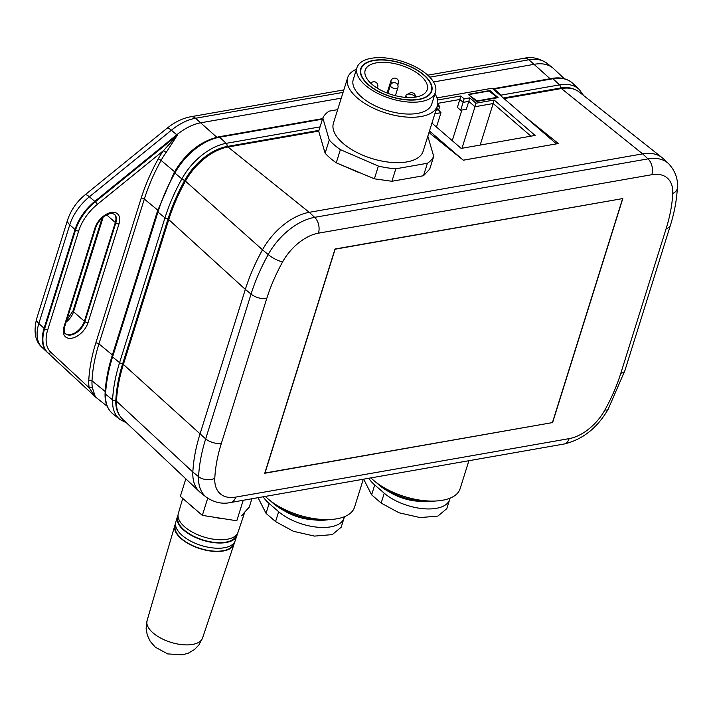 <?xml version="1.0" encoding="UTF-8"?>
<svg xmlns="http://www.w3.org/2000/svg" width="713" height="713" viewBox="0 0 713 713"><rect width="100%" height="100%" fill="white"/><g stroke="black" fill="none" stroke-linecap="round" stroke-linejoin="round"><path stroke-width="1.07" d="M525.035 116.736L558.368 143.536L463.334 160.202L428.976 132.565M234.408 542.379A31.042 14.697 -162.6 0 1 234.06 544.081A31.042 14.697 -162.6 0 1 200.086 548.698A31.042 14.697 -162.6 0 1 174.828 525.517A31.042 14.697 -162.6 0 1 175.514 523.921A31.042 14.697 -162.6 0 0 174.828 525.517A31.042 14.697 -162.6 0 0 200.086 548.698A31.042 14.697 -162.6 0 0 234.06 544.081A31.042 14.697 -162.6 0 0 234.408 542.379M233.632 543.805A30.543 14.465 -162.6 0 1 200.157 548.475A30.543 14.465 -162.6 0 1 175.336 525.534A30.543 14.465 -162.6 0 0 200.157 548.475A30.543 14.465 -162.6 0 0 233.632 543.805L233.828 543.163L233.632 543.805M225.745 542.174A30.543 14.465 -162.6 0 1 192.572 535.668A30.543 14.465 -162.6 0 1 178.018 516.978L178.018 516.978A30.543 14.465 -162.6 0 0 192.572 535.668A30.543 14.465 -162.6 0 0 225.745 542.174A30.543 14.465 -162.6 0 0 236.315 535.24A30.543 14.465 -162.6 0 1 225.745 542.174M224.301 518.814A31.72 15.026 -162.6 0 1 214.827 517.335L202.332 515.374L194.355 508.485A31.72 15.026 -162.6 0 1 188.312 503.253L180.336 496.355L185.826 478.824L180.336 496.355L194.355 508.485A31.72 15.026 -162.6 0 1 188.312 503.253L202.332 515.374L207.706 498.227L202.332 515.374L224.301 518.814A31.72 15.026 -162.6 0 1 214.827 517.335L236.796 520.775L243.213 500.285L236.796 520.775L224.301 518.814M238.008 532.308A31.283 14.821 -162.6 0 1 203.766 536.96A31.283 14.821 -162.6 0 1 178.303 513.592L182.733 498.432L178.303 513.592A31.283 14.821 -162.6 0 0 203.766 536.96A31.283 14.821 -162.6 0 0 238.008 532.308L244.809 512.014L238.008 532.308M244.737 512.086A31.72 15.026 -162.6 0 1 241.315 515.829L244.737 512.086A31.72 15.026 -162.6 0 1 241.315 515.829L249.265 507.148L251.885 498.761L249.265 507.148L244.737 512.086M237.26 533.877A31.212 14.786 -162.6 0 1 236.912 535.579A31.212 14.786 -162.6 0 1 202.742 540.213A31.212 14.786 -162.6 0 1 177.341 516.907A31.212 14.786 -162.6 0 1 178.027 515.312A31.212 14.786 -162.6 0 0 177.341 516.907A31.212 14.786 -162.6 0 0 202.742 540.213A31.212 14.786 -162.6 0 0 236.912 535.579A31.212 14.786 -162.6 0 0 237.26 533.877M235.156 540.81A31.105 14.732 -162.6 0 1 201.111 545.436A31.105 14.732 -162.6 0 1 175.79 522.201L177.341 516.907L175.79 522.201A31.105 14.732 -162.6 0 0 201.111 545.436A31.105 14.732 -162.6 0 0 235.156 540.81L236.912 535.579L235.156 540.81M267.812 498.708A50.908 24.117 17.4 0 0 318.916 519.216A50.908 24.117 17.4 0 0 354.521 507.246A50.908 24.117 17.4 0 1 318.916 519.216A50.908 24.117 17.4 0 1 267.812 498.708A50.908 24.117 17.4 0 1 265.316 496.408A50.908 24.117 17.4 0 0 267.812 498.708M272.696 502.567A42.299 20.035 17.4 0 0 327.659 519.608A42.299 20.035 17.4 0 1 272.696 502.567A42.299 20.035 17.4 0 1 272.366 502.282A42.299 20.035 17.4 0 0 272.696 502.567M273.239 503.351A41.185 19.509 17.4 0 0 329.344 519.563A41.185 19.509 17.4 0 1 273.239 503.351A41.185 19.509 17.4 0 1 271.002 501.284A41.185 19.509 17.4 0 0 273.239 503.351M269.131 503.476A38.377 18.181 -162.6 0 1 263.195 496.783A38.377 18.181 -162.6 0 0 269.131 503.476L266.038 513.351L275.566 521.586L293.364 531.274L314.478 536.096L332.249 534.625L341.171 527.237L344.022 518.146A38.377 18.181 -162.6 0 1 317.187 527.174A38.377 18.181 -162.6 0 1 278.658 511.711L269.131 503.476L266.038 513.351L275.566 521.586L293.364 531.274L314.478 536.096L332.249 534.625L341.171 527.237L344.022 518.146A38.377 18.181 -162.6 0 1 317.187 527.174A38.377 18.181 -162.6 0 1 278.658 511.711L269.131 503.476M344.343 516.738A38.377 18.181 -162.6 0 1 344.022 518.146A38.377 18.181 -162.6 0 0 344.343 516.738M258.053 497.683L266.038 513.351L258.053 497.683M373.398 480.188A50.908 24.117 17.4 0 0 424.502 500.695A50.908 24.117 17.4 0 0 460.108 488.726A50.908 24.117 17.4 0 1 424.502 500.695A50.908 24.117 17.4 0 1 373.398 480.188A50.908 24.117 17.4 0 1 370.912 477.888A50.908 24.117 17.4 0 0 373.398 480.188M378.291 484.056A42.299 20.035 17.4 0 0 433.246 501.087A42.299 20.035 17.4 0 1 378.291 484.056A42.299 20.035 17.4 0 1 377.952 483.762A42.299 20.035 17.4 0 0 378.291 484.056M378.826 484.84A41.185 19.509 17.4 0 0 434.93 501.043A41.185 19.509 17.4 0 1 378.826 484.84A41.185 19.509 17.4 0 1 376.589 482.763A41.185 19.509 17.4 0 0 378.826 484.84M374.726 484.956A38.377 18.181 -162.6 0 1 368.781 478.263A38.377 18.181 -162.6 0 0 374.726 484.956L371.625 494.831L381.152 503.066L398.95 512.754L420.064 517.576L437.835 516.105L446.757 508.717L437.835 516.105L420.064 517.576L398.95 512.754L381.152 503.066L371.625 494.831L363.648 479.163L371.625 494.831L374.726 484.956L384.245 493.2L374.726 484.956M449.93 498.218A38.377 18.181 -162.6 0 1 449.618 499.635A38.377 18.181 -162.6 0 1 422.773 508.654A38.377 18.181 -162.6 0 1 384.245 493.2L381.152 503.066L384.245 493.2A38.377 18.181 -162.6 0 0 422.773 508.654A38.377 18.181 -162.6 0 0 449.618 499.635A38.377 18.181 -162.6 0 0 449.93 498.218M374.387 178.82L336.251 162.805L340.377 149.641L378.38 166.076L374.387 178.82L391.909 181.28L395.813 168.803A58.742 27.825 -162.6 0 1 378.38 166.076L374.387 178.82M423.495 175.737L391.909 181.28L395.813 168.803L427.408 163.259L423.495 175.737L429.716 169.115L433.709 156.37A58.742 27.825 -162.6 0 1 427.408 163.259L423.495 175.737M373.835 60.578A36.809 17.433 -162.6 0 1 413.807 68.421A36.809 17.433 -162.6 0 1 431.347 90.943A36.809 17.433 -162.6 0 1 391 96.576A36.809 17.433 -162.6 0 1 361.09 68.929A36.809 17.433 -162.6 0 1 373.835 60.578A36.809 17.433 -162.6 0 1 413.807 68.421A36.809 17.433 -162.6 0 1 431.347 90.943A36.809 17.433 -162.6 0 1 391 96.576A36.809 17.433 -162.6 0 1 361.09 68.929A36.809 17.433 -162.6 0 1 373.835 60.578M376.455 62.842A32.504 15.392 -162.6 0 1 411.749 69.767A32.504 15.392 -162.6 0 1 427.239 89.66A32.504 15.392 -162.6 0 1 391.615 94.624A32.504 15.392 -162.6 0 1 365.199 70.213A32.504 15.392 -162.6 0 1 376.455 62.842A32.504 15.392 -162.6 0 1 411.749 69.767A32.504 15.392 -162.6 0 1 427.239 89.66A32.504 15.392 -162.6 0 1 391.615 94.624A32.504 15.392 -162.6 0 1 365.199 70.213A32.504 15.392 -162.6 0 1 376.455 62.842M373.594 60.373A37.201 17.62 -162.6 0 1 413.995 68.296A37.201 17.62 -162.6 0 1 431.721 91.059A37.201 17.62 -162.6 0 1 390.947 96.754A37.201 17.62 -162.6 0 1 360.716 68.813A37.201 17.62 -162.6 0 1 373.594 60.373A37.201 17.62 -162.6 0 1 413.995 68.296A37.201 17.62 -162.6 0 1 431.721 91.059A37.201 17.62 -162.6 0 1 390.947 96.754A37.201 17.62 -162.6 0 1 360.716 68.813A37.201 17.62 -162.6 0 1 373.594 60.373M423.112 151.263A46.996 22.255 -162.6 0 1 371.616 158.446A46.996 22.255 -162.6 0 1 333.426 123.153A46.996 22.255 -162.6 0 0 371.616 158.446A46.996 22.255 -162.6 0 0 423.112 151.263L437.354 105.836A46.996 22.255 -162.6 0 1 385.849 113.028A46.996 22.255 -162.6 0 1 347.659 77.735A46.996 22.255 -162.6 0 1 356.491 69.206A46.996 22.255 -162.6 0 0 347.659 77.735L333.426 123.153L347.659 77.735A46.996 22.255 -162.6 0 0 385.849 113.028A46.996 22.255 -162.6 0 0 437.354 105.836L423.112 151.263M434.966 93.795A46.996 22.255 -162.6 0 1 437.354 105.836A46.996 22.255 -162.6 0 0 434.966 93.795M431.748 104.08A41.122 19.474 -162.6 0 1 386.678 110.372A41.122 19.474 -162.6 0 1 353.265 79.491A41.122 19.474 -162.6 0 0 386.678 110.372A41.122 19.474 -162.6 0 0 431.748 104.08L435.456 92.235A41.122 19.474 -162.6 0 1 390.394 98.519A41.122 19.474 -162.6 0 1 356.981 67.637A41.122 19.474 -162.6 0 1 371.215 58.314A41.122 19.474 -162.6 0 1 415.866 67.067A41.122 19.474 -162.6 0 1 435.456 92.235A41.122 19.474 -162.6 0 1 390.394 98.519A41.122 19.474 -162.6 0 1 356.981 67.637A41.122 19.474 -162.6 0 1 371.215 58.314A41.122 19.474 -162.6 0 1 415.866 67.067A41.122 19.474 -162.6 0 1 435.456 92.235L431.748 104.08M414.716 96.148L415.777 97.066L414.716 96.148A5.089 2.415 -162.6 0 0 409.61 94.098A5.089 2.415 -162.6 0 0 406.045 95.292A5.089 2.415 -162.6 0 1 409.61 94.098A5.089 2.415 -162.6 0 1 414.716 96.148M407.096 97.494L407.087 97.485A5.089 2.415 -162.6 0 1 406.045 95.292A5.089 2.415 -162.6 0 0 407.087 97.485L407.087 97.485M359.361 172.796L336.251 162.805A58.742 27.825 -162.6 0 1 325.128 153.179L318.702 131.21L322.829 118.037A58.742 27.825 -162.6 0 1 329.139 111.148L337.659 109.65L329.139 111.148A58.742 27.825 -162.6 0 0 322.829 118.037L329.246 140.015L325.128 153.179L318.702 131.21L322.829 118.037L329.246 140.015L325.128 153.179A58.742 27.825 -162.6 0 0 336.251 162.805L340.377 149.641A58.742 27.825 -162.6 0 1 329.246 140.015A58.742 27.825 -162.6 0 0 340.377 149.641L378.38 166.076A58.742 27.825 -162.6 0 0 395.813 168.803L427.408 163.259A58.742 27.825 -162.6 0 0 433.709 156.37L427.827 136.228L433.709 156.37L429.716 169.115M227.295 147.136L226.725 147.243A45.739 27.21 130.8 0 0 185.3 180.451A155.398 92.432 130.8 0 0 168.749 218.615L123.367 363.434A155.398 92.432 130.8 0 0 116.522 399.895A45.739 27.21 130.8 0 0 116.486 401.071M492.843 88.893A2.353 1.524 80.1 0 1 493.307 88.688A2.353 1.524 80.1 0 1 494.287 88.982L552.958 78.742A49.349 29.349 -49.2 0 1 571.657 82.405A49.349 29.349 -49.2 0 1 572.806 83.394L579.268 89.49A48.956 29.126 130.8 0 0 559.58 84.874L500.954 95.159A2.353 1.524 80.1 0 1 501.738 96.585M119.347 415.073A46.612 27.727 -49.2 0 1 115.836 400.216A2.353 1.506 -177.1 0 1 112.592 399.886A48.956 29.126 130.8 0 0 119.971 419.485L113.01 413.968A49.349 29.349 -49.2 0 1 111.861 412.979A49.349 29.349 -49.2 0 1 105.569 394.218A158.999 94.579 -49.2 0 1 112.574 356.91L157.956 212.091A158.999 94.579 -49.2 0 1 174.881 173.036A49.349 29.349 -49.2 0 1 219.577 137.208L322.481 119.16M494.332 89.027L500.954 95.159M504.064 98.599L561.389 88.546L642.618 153.865L309.237 212.331A51.594 30.686 130.8 0 0 262.5 249.791L268.195 254.577A160.933 95.729 130.8 0 0 251.056 294.095L205.674 438.914A160.933 95.729 130.8 0 0 198.588 476.676A51.274 30.499 130.8 0 0 206.315 497.202C214.319 502.585 222.42 504.349 230.62 502.496A11.747 7.629 80.1 0 0 235.736 497.104A39.536 23.511 -49.2 0 1 214.791 478.343A11.747 7.513 -177.1 0 1 198.588 476.676L192.849 472.051A51.594 30.686 130.8 0 0 199.426 491.658A51.594 30.686 130.8 0 0 200.629 492.701L206.315 497.202M214.791 478.343A149.186 88.742 -49.2 0 1 221.36 443.334L266.751 298.515A149.186 88.742 -49.2 0 1 282.633 261.876A39.536 23.511 -49.2 0 1 318.444 233.169L651.825 174.703A39.536 23.511 -49.2 0 1 672.76 193.464A11.747 7.513 2.9 0 0 677.35 187.876C678.179 179.034 675.273 170.986 668.642 163.714L663.357 158.732A51.594 30.686 130.8 0 0 662.163 157.689L579.197 92.03A46.996 27.95 130.8 0 0 561.389 88.546M116.477 401.178A156.655 93.18 -49.2 0 1 123.376 364.423L168.758 219.604L245.334 289.398L199.952 434.217A161.245 95.916 -49.2 0 0 192.849 472.051L116.477 401.178A46.996 27.95 130.8 0 0 122.476 419.048L199.426 491.658M168.758 219.604A156.655 93.18 -49.2 0 1 185.442 181.129L262.5 249.791A161.245 95.916 -49.2 0 0 245.334 289.398L251.056 294.095A11.747 5.561 -162.6 0 0 266.751 298.515M318.444 233.169A11.747 7.629 -99.9 0 0 314.638 217.34L309.237 212.331L228.008 147.003A46.996 27.95 130.8 0 0 185.442 181.129M228.008 147.003L318.738 131.094M662.163 157.689A51.594 30.686 130.8 0 0 642.618 153.865L648.019 158.874L314.638 217.34A51.274 30.499 130.8 0 0 268.195 254.577A11.747 3.155 -151 0 0 282.633 261.876M552.548 422.782L622.814 198.553L335.012 249.024L264.746 473.254L552.361 422.613M114.249 214.15A13.707 8.155 -49.2 0 1 115.328 222.518L84.384 321.251A13.707 8.155 -49.2 0 1 75.756 332.383A13.707 8.155 -49.2 0 1 65.391 333.613M433.54 81.968L534.5 64.259A47.949 28.52 -49.2 0 1 552.664 67.824A47.949 28.52 -49.2 0 1 553.671 68.68M92.405 387.819A2.353 1.702 -10.1 0 0 89.187 387.827L95.346 396.82L92.405 387.819A47.762 28.413 -49.2 0 1 92.013 380.831A2.353 1.506 2.9 0 0 88.768 380.492A50.115 29.812 130.8 0 0 89.187 387.827L50.917 352.356A36.782 21.88 -49.2 0 1 47.762 329.656L78.706 230.923A36.782 21.88 -49.2 0 1 97.28 204.417L163.527 150.612A50.115 29.812 130.8 0 0 158.197 158.954A159.765 95.034 130.8 0 0 141.183 198.187L95.8 343.006A159.765 95.034 130.8 0 0 88.768 380.492M105.185 391.464L92.013 380.831A157.421 93.635 -49.2 0 1 98.938 343.889L144.32 199.07A157.421 93.635 -49.2 0 1 161.085 160.407A47.762 28.413 -49.2 0 1 166.165 152.457L163.527 150.612L177.314 135.247L95.328 201.841A39.135 23.279 130.8 0 0 75.569 230.032L44.625 328.773A39.135 23.279 130.8 0 0 47.976 352.917L95.346 396.82L47.432 352.489A39.162 23.297 -49.2 0 1 47.343 352.4A39.162 23.297 -49.2 0 1 44.072 328.328L75.017 229.586A39.162 23.297 -49.2 0 1 94.793 201.369L176.779 134.775A47.949 28.52 -49.2 0 1 201.119 122.725L341.26 98.153M166.165 152.457L177.314 135.247L171.37 130.221A47.637 28.333 -49.2 0 1 195.54 118.251L343.069 92.378M107.182 406.258L95.8 397.248A47.949 28.52 -49.2 0 1 94.802 396.392M469.439 94.954L469.555 94.437L489.145 90.997L496.943 97.333L477.086 100.952L469.323 95.328M556.372 143.892L463.29 160.167M438.602 110.016L439.716 106.478L436.998 106.95M461.988 148.259L475.001 106.727L468.806 101.371L466.329 109.276L460.705 110.257L457.372 107.378L459.84 99.481L437.818 103.34M452.256 140.675L461.846 110.06M436.989 97.904L492.086 88.243L556.381 143.839M429.467 130.978L462.318 159.382M435.973 110.221L438.406 109.793L436.597 108.224M437.577 100.034L460.794 95.961L464.127 98.84L469.76 97.859L475.945 103.207L494.136 100.016L535.098 135.434L461.186 148.402L431.935 123.108M476.409 101.46L468.191 94.348L489.929 90.533L498.146 97.645L476.409 101.46M436.481 127.039L440.982 112.69L434.868 113.768M480.17 145.069L493.182 103.537L475.001 106.727L475.945 103.207M530.918 136.165L493.182 103.537L494.136 100.016M469.76 97.859L468.806 101.371L463.174 102.36L459.84 99.481L460.794 95.961M440.982 112.69L438.406 109.793M489.76 91.068L489.929 90.533M460.705 110.257L464.127 98.84M439.716 106.478L437.72 104.223M622.378 198.633L335.128 249.202L264.995 473.013L552.423 422.604L622.565 198.793M105.087 393.237C104.713 401.624 106.95 408.184 111.807 412.934L111.861 412.979A49.34 29.349 -49.2 0 1 111.807 412.934A49.34 29.349 -49.2 0 1 105.524 394.173A2.353 1.506 -177.1 0 1 105.087 393.237C105.693 381.321 108.028 368.871 112.093 355.894A2.353 1.114 17.4 0 0 112.52 356.865L157.903 212.046A158.999 94.579 -49.2 0 1 174.837 173.001A49.34 29.349 -49.2 0 1 219.533 137.163A2.353 1.524 -99.9 0 0 218.552 136.869L322.65 118.616M320.066 126.878L226.199 143.34L219.533 137.163L322.499 119.107M115.836 400.216A156.263 92.948 -49.2 0 1 122.716 363.55L168.099 218.731A156.263 92.948 -49.2 0 1 184.738 180.353A46.612 27.727 -49.2 0 1 226.957 146.504A2.353 1.524 -99.9 0 0 226.199 143.34A48.956 29.126 130.8 0 0 181.851 178.892L174.837 173.001A2.353 0.633 -151 0 1 174.337 172.172C185.924 152.832 200.665 141.058 218.552 136.869M168.099 218.731A2.353 1.114 -162.6 0 1 164.961 217.848L157.903 212.046A2.353 1.114 -162.6 0 1 157.475 211.075L174.337 172.172M147.092 620.568A29.073 13.77 17.4 0 0 170.755 642.288A29.073 13.77 17.4 0 0 202.581 637.957L234.06 544.081L202.581 637.957A29.073 13.77 17.4 0 1 170.755 642.288A29.073 13.77 17.4 0 1 147.092 620.568L174.828 525.517L147.092 620.568L146.12 628.394L147.243 634.989L150.22 641.335L155.309 647.199L167.671 653.901L182.546 654.855L188.321 653.161L194.391 649.588L198.909 644.962L202.581 637.957L198.909 644.962L194.391 649.588L188.321 653.161L182.546 654.855L167.671 653.901L155.309 647.199L150.22 641.335L147.243 634.989L146.12 628.394L147.092 620.568M284.282 510.766A31.916 15.116 17.4 0 0 313.034 519.777A31.916 15.116 17.4 0 1 284.282 510.766M278.658 511.711L275.566 521.586L278.658 511.711M389.868 492.246A31.916 15.116 17.4 0 0 418.62 501.257A31.916 15.116 17.4 0 1 389.868 492.246M392.391 83.02A3.913 1.854 -162.6 0 1 390.92 80.854A3.913 1.854 -162.6 0 0 392.391 83.02M398.398 83.198A3.913 1.854 -162.6 0 1 397.203 84.054A3.913 1.854 -162.6 0 0 398.398 83.198A3.913 3.913 0 0 0 395.831 78.287A3.913 3.913 0 0 0 390.92 80.854L387.106 93.038L390.92 80.854A3.913 3.913 0 0 1 395.831 78.287A3.913 3.913 0 0 1 398.398 83.198L397.801 85.097L398.398 83.198M377.658 86.834A3.913 1.854 -162.6 0 1 376.535 87.672A3.913 1.854 -162.6 0 0 377.658 86.834A3.913 3.913 0 0 0 370.831 83.261A3.913 3.913 0 0 1 377.658 86.834L377.248 88.136L377.658 86.834M396.535 88.581A3.913 1.854 -162.6 0 1 392.284 87.744A3.913 1.854 -162.6 0 1 390.421 85.346A3.913 1.854 -162.6 0 0 392.284 87.744A3.913 1.854 -162.6 0 0 396.535 88.581A3.913 1.854 -162.6 0 0 397.89 87.69A3.913 1.854 -162.6 0 1 396.535 88.581M226.957 146.504L318.969 130.372M503.405 98.029L560.338 88.038A46.612 27.727 -49.2 0 1 574.812 89.517M494.287 88.982L552.914 78.697L559.58 84.874A2.353 1.524 -99.9 0 1 560.338 88.038M552.914 78.697A2.353 1.524 -99.9 0 0 551.933 78.403C559.848 77.057 566.398 78.377 571.603 82.36A49.34 29.349 -49.2 0 1 571.63 82.378L571.603 82.36A49.34 29.349 -49.2 0 0 552.914 78.697M184.738 180.353A2.353 0.633 -151 0 1 181.851 178.892A158.616 94.348 130.8 0 0 164.961 217.848L119.579 362.667A158.616 94.348 130.8 0 0 112.592 399.886L105.524 394.173A158.999 94.579 -49.2 0 1 112.52 356.865L119.579 362.667A2.353 1.114 -162.6 0 0 122.716 363.55M230.62 502.496L564.001 444.03A11.747 7.629 -99.9 0 0 569.117 438.638L235.736 497.104M221.36 443.334A11.747 5.561 -162.6 0 1 205.674 438.914L123.376 364.423M651.825 174.703A11.747 7.629 -99.9 0 0 648.019 158.874A51.274 30.499 130.8 0 1 668.642 163.714M672.76 193.464A149.186 88.742 -49.2 0 1 666.192 228.472A11.747 5.561 17.4 0 0 670.256 225.807C674.355 212.741 676.717 200.095 677.35 187.876M666.192 228.472L620.809 373.282A11.747 5.561 17.4 0 0 624.873 370.626L670.256 225.807M620.809 373.282A149.186 88.742 -49.2 0 1 604.927 409.93A11.747 3.155 29 0 0 608.064 409.44L624.873 370.626M604.927 409.93A39.536 23.511 -49.2 0 1 569.117 438.638M102.173 217.884L73.065 310.752A2.353 1.114 17.4 0 0 73.537 311.75L103.242 216.975M66.131 322.062A13.868 8.244 130.8 0 0 73.537 311.75L84.883 321.679A2.353 1.114 17.4 0 0 88.055 322.597L119 223.855A16.06 9.554 130.8 0 0 111.201 212.465A16.06 9.554 130.8 0 0 94.936 228.071L63.992 326.812A2.353 1.114 17.4 0 0 64.812 326.278L95.756 227.536A2.353 1.114 -162.6 0 1 94.936 228.071M95.756 227.536L97.556 223.534L100.23 219.854L104.134 216.297L109.419 213.704L111.852 213.419L114.481 214.328A13.716 8.155 -49.2 0 1 115.827 222.937L106.54 214.818M64.812 326.278C64.179 331.795 64.446 334.308 65.605 333.818A13.716 8.155 -49.2 0 0 76.015 332.953A13.716 8.155 -49.2 0 0 84.883 321.679L115.827 222.937A2.353 1.114 17.4 0 0 119 223.855M63.992 326.812A16.06 9.554 130.8 0 0 71.799 338.203A16.06 9.554 130.8 0 0 88.055 322.597M429.787 77.164L528.921 59.785A47.637 28.333 -49.2 0 1 546.969 63.314C539.064 58.154 531.426 56.479 524.055 58.297A11.747 7.629 80.1 0 1 528.921 59.785L550.097 78.724M112.387 354.94L98.938 343.889A2.353 1.114 17.4 0 0 95.8 343.006M157.769 210.13L144.32 199.07A2.353 1.114 17.4 0 0 141.183 198.187M174.569 171.744L161.085 160.407A2.353 0.633 29 0 0 158.197 158.954M216.761 137.226L195.54 118.251A11.747 7.629 80.1 0 0 190.674 116.763L343.844 89.9M50.917 352.356A2.353 1.889 132.8 0 1 47.976 352.917L47.432 352.489M47.762 329.656A2.353 1.114 -162.6 0 1 44.625 328.773L38.823 323.542A11.747 5.561 -162.6 0 1 36.657 318.693C33.422 331.83 35.222 341.402 42.067 347.418A38.85 23.11 -49.2 0 1 38.823 323.542L69.767 224.8A38.85 23.11 -49.2 0 1 89.375 196.806L171.37 130.221A11.747 2.7 50.9 0 0 167.083 128.233C174.56 122.146 182.421 118.322 190.674 116.763M78.706 230.923A2.353 1.114 -162.6 0 1 75.569 230.032L69.767 224.8A11.747 5.561 17.4 0 1 67.601 219.96C70.845 210.166 76.674 201.788 85.088 194.818A11.747 2.7 50.9 0 1 89.375 196.806L95.328 201.841A2.353 0.544 -129.1 0 1 97.28 204.417M47.254 352.32L42.156 347.507A38.85 23.11 -49.2 0 1 42.067 347.418L47.343 352.4M112.093 355.894L157.475 211.075M175.532 524.893L175.336 525.534L175.532 524.893M363.3 479.225L354.521 507.246L363.3 479.225M468.896 460.705L460.108 488.726L468.896 460.705M446.766 508.725L449.618 499.635L446.766 508.725M361.09 68.929L360.323 71.362L361.09 68.929M431.347 90.943L430.581 93.376L431.347 90.943M356.981 67.637L353.265 79.491L356.981 67.637M395.385 95.694L397.89 87.69A3.913 3.913 0 0 0 395.323 82.779A3.913 3.913 0 0 0 390.421 85.346L387.908 93.35L390.421 85.346A3.913 3.913 0 0 1 395.323 82.779A3.913 3.913 0 0 1 397.89 87.69L395.385 95.694M405.394 97.378L406.045 95.292L405.394 97.378M415.412 96.754A3.913 3.913 0 0 0 408.504 94.063A3.913 3.913 0 0 1 415.412 96.754M493.307 88.688L551.933 78.403M126.54 422.889L119.971 419.485M583.582 95.497L579.268 89.49M564.001 444.03C582.352 439.725 597.039 428.201 608.064 409.44M73.065 310.752L66.63 320.458M554.866 69.812L554.393 69.366M564.331 78.742L554.331 69.304M524.055 58.297L427.747 75.186M167.083 128.233L85.088 194.818M67.601 219.96L36.657 318.693M546.969 63.314L552.664 67.824M469.118 95.15L469.279 94.615M496.774 97.886L496.943 97.333"/></g></svg>
